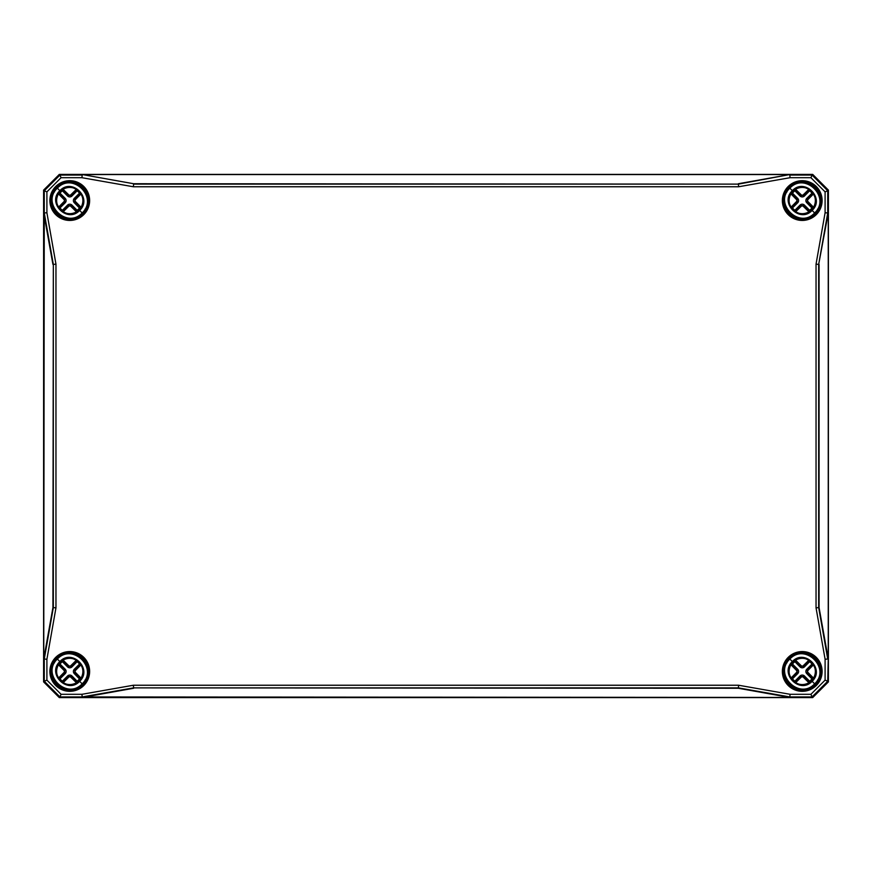 <?xml version="1.0" encoding="UTF-8"?>
<svg xmlns="http://www.w3.org/2000/svg" width="872" height="872" viewBox="0 0 872 872"><rect width="100%" height="100%" fill="white"/><g stroke="black" fill="none" stroke-linecap="round" stroke-linejoin="round"><path stroke-width="1.31" d="M88.541 673.075L88.617 671.843A18.857 18.857 0 0 0 69.357 652.583L69.368 653.106A18.334 18.334 0 0 1 88.094 671.832L88.617 671.843M88.094 671.832L88.214 672.792A0.785 0.785 -109.5 0 1 88.443 673.435M69.357 652.583L68.125 652.659L69.368 653.106M68.125 652.659L68.681 653.161M50.979 669.805L50.903 671.037A18.857 18.857 0 0 0 70.163 690.297L70.152 689.774A18.334 18.334 0 0 1 51.426 671.048L50.903 671.037M51.426 671.048L51.306 670.088A0.785 0.785 70.5 0 1 51.077 669.445M70.163 690.297L71.395 690.221L70.152 689.774M71.395 690.221L70.839 689.719M71.395 181.779L70.163 181.703A18.857 18.857 0 0 0 50.903 200.963L51.426 200.952A18.334 18.334 0 0 1 70.152 182.226L70.163 181.703M70.152 182.226L71.112 182.106A0.785 0.785 160.5 0 1 71.755 181.877M50.903 200.963L50.979 202.195L51.426 200.952M50.979 202.195L51.481 201.639M68.125 219.341L69.357 219.417A18.857 18.857 0 0 0 88.617 200.157L88.094 200.168A18.334 18.334 0 0 1 69.368 218.894L69.357 219.417M69.368 218.894L68.408 219.014A0.785 0.785 -19.5 0 1 67.765 219.243M88.617 200.157L88.541 198.925L88.094 200.168M88.541 198.925L88.039 199.481M821.021 202.195L821.097 200.963A18.857 18.857 0 0 0 801.837 181.703L801.848 182.226A18.334 18.334 0 0 1 820.574 200.952L821.097 200.963M820.574 200.952L820.694 201.912A0.785 0.785 -109.5 0 1 820.923 202.555M801.837 181.703L800.605 181.779L801.848 182.226M800.605 181.779L801.161 182.281M783.459 198.925L783.383 200.157A18.857 18.857 0 0 0 802.643 219.417L802.632 218.894A18.334 18.334 0 0 1 783.906 200.168L783.383 200.157M783.906 200.168L783.786 199.208A0.785 0.785 70.5 0 1 783.557 198.565M802.643 219.417L803.875 219.341L802.632 218.894M803.875 219.341L803.319 218.839M800.605 690.221L801.837 690.297A18.857 18.857 0 0 0 821.097 671.037L820.574 671.048A18.334 18.334 0 0 1 801.848 689.774L801.837 690.297M801.848 689.774L800.888 689.894A0.785 0.785 -19.5 0 1 800.245 690.123M821.097 671.037L821.021 669.805L820.574 671.048M821.021 669.805L820.519 670.361M803.875 652.659L802.643 652.583A18.857 18.857 0 0 0 783.383 671.843L783.906 671.832A18.334 18.334 0 0 1 802.632 653.106L802.643 652.583M802.632 653.106L803.592 652.986A0.785 0.785 160.5 0 1 804.235 652.757M783.383 671.843L783.459 673.075L783.906 671.832M783.459 673.075L783.961 672.519M825.097 659.254L825.097 680.138L810.938 694.297L790.054 694.297L738.639 685.239L133.362 685.239L81.946 694.297L61.062 694.297L46.903 680.138L46.903 659.254L55.961 607.839L55.961 264.161L46.903 212.746L46.903 191.862L61.062 177.703L81.946 177.703L133.362 186.761L738.639 186.761L790.054 177.703L810.938 177.703L825.097 191.862L825.097 212.746L816.039 264.161L816.039 607.839L825.097 659.254L827.735 659.014L818.677 607.61L818.677 264.39L816.039 264.161M71.755 690.123L71.09 689.959L71.755 690.123A0.785 0.785 19.5 0 1 71.112 689.894L71.112 689.894M67.765 652.757L68.43 652.921L67.765 652.757A0.785 0.785 -160.5 0 1 68.408 652.986L68.408 652.986M51.077 202.555L51.241 201.89L51.077 202.555A0.785 0.785 109.5 0 1 51.306 201.912L51.306 201.912M88.443 198.565L88.279 199.23L88.443 198.565A0.785 0.785 -70.5 0 1 88.214 199.208L88.214 199.208M804.235 219.243L803.57 219.079L804.235 219.243A0.785 0.785 19.5 0 1 803.592 219.014L803.592 219.014M800.245 181.877L800.91 182.041L800.245 181.877A0.785 0.785 -160.5 0 1 800.888 182.106L800.888 182.106M783.557 673.435L783.721 672.77L783.557 673.435A0.785 0.785 109.5 0 1 783.786 672.792L783.786 672.792M820.923 669.445L820.759 670.11L820.923 669.445A0.785 0.785 -70.5 0 1 820.694 670.088L820.694 670.088M825.097 212.746L828.247 213.03L818.677 264.39L827.735 212.986L827.735 190.761L828.389 190.107L828.389 681.893L812.693 697.589L59.307 697.589L43.611 681.893L43.611 190.107L59.307 174.411L812.693 174.411L828.389 190.107L812.704 174.4L812.039 175.065L789.814 175.065L790.054 177.703M81.946 177.703L82.186 175.065L59.961 175.065L59.307 174.411L43.6 190.096L44.265 190.761L44.265 212.986L46.903 212.746M55.961 264.161L53.323 264.39L53.323 607.61L44.265 659.014L44.265 681.239L43.611 681.893L59.296 697.6L59.961 696.935L82.186 696.935L81.946 694.297M133.362 685.239L133.59 687.877L738.41 687.877L789.814 696.935L812.039 696.935L812.693 697.589L828.4 681.904L827.735 681.239L828.247 658.97L819.07 607.577L816.039 607.839M61.062 177.703L59.961 175.065L44.265 190.761L46.903 191.862M46.903 659.254L43.753 658.97L44.265 212.986L53.323 264.39L52.93 607.577L43.753 658.97M46.903 680.138L44.265 681.239L59.961 696.935L61.062 694.297M790.054 694.297L789.77 697.447L82.186 696.935L133.59 687.877L738.377 688.27L789.77 697.447M52.93 607.577L55.961 607.839M738.639 186.761L738.41 184.123L133.59 184.123L133.362 186.761M810.938 177.703L812.039 175.065L827.735 190.761L825.097 191.862M738.377 688.27L738.639 685.239M825.097 680.138L827.735 681.239L812.039 696.935L810.938 694.297M738.377 183.73L789.77 174.553L738.41 184.123L133.623 183.73L82.23 174.553L133.623 183.73M789.77 174.553L82.23 174.553M819.07 264.423L819.07 607.577M828.247 658.97L828.247 213.03M43.753 213.03L52.93 264.423M82.23 697.447L133.623 688.27M59.296 697.6L812.704 697.6M812.693 174.422L59.296 174.4M43.6 190.096L43.6 681.904M828.378 681.893L828.4 190.096M801.008 182.237A18.367 18.367 0 0 0 783.917 199.328M803.472 218.883A18.367 18.367 0 0 0 820.563 201.792M820.563 670.208A18.367 18.367 0 0 0 803.472 653.117M783.917 672.672A18.367 18.367 0 0 0 801.008 689.763M68.528 653.117A18.367 18.367 0 0 0 51.437 670.208M70.992 689.763A18.367 18.367 0 0 0 88.083 672.672M88.083 199.328A18.367 18.367 0 0 0 70.992 182.237M51.437 201.792A18.367 18.367 0 0 0 68.528 218.883M68.681 218.839L68.583 218.839A18.312 18.312 0 0 1 61.476 216.888L61.4 216.856A18.312 18.312 0 0 1 59.383 215.646C66.403 219.951 73.39 219.908 80.344 215.504L80.736 215.221A0.785 0.785 0 0 1 79.712 215.144A0.785 0.785 0 0 0 80.736 215.221L82.709 213.509L79.101 209.901C67.624 222.513 47.818 202.696 60.419 191.219C71.907 178.618 91.713 198.424 79.101 209.901M59.721 215.875L59.34 215.624A18.312 18.312 0 0 1 59.176 215.504L58.784 215.221A18.312 18.312 0 0 1 55.099 211.536L54.162 210.152L55.099 211.536A0.785 0.785 0 0 1 55.176 210.512A0.785 0.785 0 0 0 55.099 211.536L58.784 215.221A0.785 0.785 0 0 0 59.808 215.144M54.816 211.144A18.312 18.312 0 0 1 54.696 210.98L53.802 209.542L54.696 210.98M54.446 210.599A18.312 18.312 0 0 1 53.465 208.92L54.446 210.599M53.432 192.276C50.87 197.65 50.805 203.045 53.247 208.484A18.312 18.312 0 0 1 51.481 201.737M88.039 672.519L88.039 672.617A18.312 18.312 0 0 1 86.088 679.724C88.65 674.35 88.715 668.955 86.274 663.516M86.056 679.8A18.312 18.312 0 0 1 85.096 681.446L86.056 679.8A0.785 0.785 0 0 0 85.914 678.896M84.824 681.86L85.707 680.443L84.824 681.86A18.312 18.312 0 0 1 84.704 682.024M84.344 681.392A0.785 0.785 0 0 1 84.421 682.416L85.347 681.043L84.421 682.416A18.312 18.312 0 0 1 80.736 686.101L80.344 686.384A18.312 18.312 0 0 1 80.18 686.504L79.766 686.776A18.312 18.312 0 0 1 78.12 687.736L77.684 687.954M77.216 687.594A0.785 0.785 0 0 0 78.12 687.736L78.044 687.768A18.312 18.312 0 0 1 70.937 689.719M51.481 670.361L51.481 670.263A18.312 18.312 0 0 1 53.432 663.156M53.606 663.984A0.785 0.785 0 0 1 53.465 663.08L52.745 664.66L53.465 663.08A18.312 18.312 0 0 1 54.424 661.434M54.696 661.02A0.785 0.785 0 0 0 54.685 661.052A0.785 0.785 0 0 1 54.696 661.02L53.813 662.437L54.696 661.02A18.312 18.312 0 0 1 54.816 660.856M55.176 661.488A0.785 0.785 0 0 1 55.099 660.464L54.173 661.837L55.099 660.464A18.312 18.312 0 0 1 56.811 658.491L61.836 654.927C67.122 652.539 72.398 652.539 77.684 654.927L84.421 660.464A0.785 0.785 0 0 1 84.344 661.488A0.785 0.785 0 0 0 84.421 660.464M820.519 201.639L820.519 201.737A18.312 18.312 0 0 1 818.568 208.844C821.13 203.47 821.195 198.075 818.754 192.636M818.536 208.92A18.312 18.312 0 0 1 817.576 210.566L818.536 208.92M817.304 210.98L818.187 209.563L817.304 210.98A18.312 18.312 0 0 1 817.184 211.144M816.824 210.512A0.785 0.785 0 0 1 816.901 211.536L817.827 210.163L816.901 211.536A18.312 18.312 0 0 1 813.216 215.221L812.824 215.504A18.312 18.312 0 0 1 812.66 215.624L812.246 215.896A18.312 18.312 0 0 1 810.6 216.856L810.164 217.074M809.696 216.714A0.785 0.785 0 0 0 810.6 216.856L810.524 216.888A18.312 18.312 0 0 1 803.417 218.839M783.961 199.481L783.961 199.383A18.312 18.312 0 0 1 785.912 192.276M786.086 193.104A0.785 0.785 0 0 1 785.945 192.2L785.225 193.78L785.945 192.2A18.312 18.312 0 0 1 786.904 190.554M787.176 190.14A0.785 0.785 0 0 0 787.165 190.172A0.785 0.785 0 0 1 787.176 190.14L786.293 191.557L787.176 190.14A18.312 18.312 0 0 1 787.296 189.976M787.656 190.608A0.785 0.785 0 0 1 787.58 189.584L786.653 190.957L787.58 189.584A18.312 18.312 0 0 1 789.291 187.611L794.316 184.047C799.602 181.659 804.878 181.659 810.164 184.047L816.901 189.584A0.785 0.785 0 0 1 816.824 190.608A0.785 0.785 0 0 0 816.901 189.584M801.161 689.719L801.063 689.719A18.312 18.312 0 0 1 793.956 687.768L793.88 687.736A18.312 18.312 0 0 1 791.863 686.526C798.883 690.831 805.87 690.788 812.824 686.384L813.216 686.101A0.785 0.785 0 0 1 812.192 686.024A0.785 0.785 0 0 0 813.216 686.101L815.189 684.389L811.581 680.781C800.104 693.393 780.298 673.576 792.899 662.099C804.387 649.498 824.193 669.304 811.581 680.781M792.201 686.755L791.82 686.504A18.312 18.312 0 0 1 791.656 686.384L791.264 686.101A18.312 18.312 0 0 1 787.58 682.416L786.642 681.032L787.58 682.416A0.785 0.785 0 0 1 787.656 681.392A0.785 0.785 0 0 0 787.58 682.416L791.264 686.101A0.785 0.785 0 0 0 792.288 686.024M787.296 682.024A18.312 18.312 0 0 1 787.176 681.86L786.282 680.422L787.176 681.86M786.282 680.422L786.926 681.479A18.312 18.312 0 0 1 785.945 679.8L785.225 678.198L785.945 679.8A0.785 0.785 0 0 1 786.086 678.896M785.727 679.364A18.312 18.312 0 0 1 783.961 672.617M813.489 678.198L812.639 678.329L812.704 679.343L813.489 678.198A13.124 13.124 0 0 0 813.489 664.682L812.639 664.551L807.494 669.794L807.494 673.086L812.639 678.329L811.93 678.885L812.551 679.364A0.785 0.785 86.5 0 0 812.486 678.329L807.341 673.086L806.774 673.642L811.93 678.885A12.219 12.219 0 0 1 809.685 681.13L809.129 681.686A0.785 0.785 -176.5 0 0 810.164 681.751L804.442 675.974A3.139 3.139 -90 0 0 800.038 675.974L794.316 681.751A0.785 0.785 176.5 0 0 795.351 681.686L794.795 681.13A12.219 12.219 0 0 1 792.55 678.885L791.994 678.329A0.785 0.785 -86.5 0 0 791.929 679.364L797.706 673.642A3.139 3.139 0 0 0 797.706 669.238L791.929 663.516A0.785 0.785 -93.5 0 0 791.994 664.551L792.55 663.995A12.219 12.219 0 0 1 794.795 661.75L795.351 661.194A0.785 0.785 3.5 0 0 794.316 661.129L800.038 666.906A3.139 3.139 90 0 0 804.442 666.906L810.164 661.129A0.785 0.785 -3.5 0 0 809.129 661.194L809.685 661.75A12.219 12.219 0 0 1 811.93 663.995L812.486 664.551A0.785 0.785 93.5 0 0 812.551 663.516L806.774 669.238A3.139 3.139 180 0 0 806.774 673.642M813.195 677.773L808.05 672.541L807.341 673.086L807.341 669.794L812.639 664.551L812.704 663.538L813.489 664.682M808.998 660.191L809.129 661.041L810.143 660.976L808.998 660.191A13.124 13.124 0 0 0 795.482 660.191L795.351 661.041L800.594 666.186L803.886 666.186L809.129 661.041L803.886 666.339L804.442 666.906M808.573 660.486L803.341 665.63L803.886 666.339L800.594 666.339L795.351 661.041L794.338 660.976L795.482 660.191M795.482 682.689L795.351 681.839L794.338 681.904L795.482 682.689A13.124 13.124 0 0 0 808.998 682.689L809.129 681.839L803.886 676.694L800.594 676.694L795.351 681.839L800.594 676.541L800.038 675.974M795.907 682.394L801.139 677.25L800.594 676.541L803.886 676.541L809.129 681.839L810.143 681.904L808.998 682.689M790.991 664.682L791.841 664.551L791.776 663.538L790.991 664.682A13.124 13.124 0 0 0 790.991 678.198L791.841 678.329L796.986 673.086L796.986 669.794L791.841 664.551L797.139 669.794L797.706 669.238M791.286 665.107L796.43 670.339L797.139 669.794L797.139 673.086L791.841 678.329L791.776 679.343L790.991 678.198M795.602 660.115L796.321 659.723C800.267 657.859 804.213 657.859 808.148 659.723L808.878 660.115L808.191 659.69C804.224 657.815 800.256 657.815 796.289 659.69L795.602 660.115M813.99 677.391C815.865 673.424 815.865 669.456 813.99 665.489L813.565 664.802L813.958 665.532C815.821 669.467 815.821 673.413 813.958 677.359L813.587 678.1L813.958 677.359M808.159 683.158C804.213 685.021 800.267 685.021 796.332 683.158L795.602 682.765L796.289 683.19C800.256 685.065 804.224 685.065 808.191 683.19L808.9 682.787L808.191 683.19M790.49 665.489C788.615 669.456 788.615 673.424 790.49 677.391L790.915 678.078L790.523 677.348C788.659 673.413 788.659 669.467 790.523 665.521L790.893 664.78L790.523 665.521M792.899 662.099L792.354 661.554C779.154 673.773 799.907 694.526 812.126 681.326C825.326 669.107 804.573 648.354 792.354 661.554L789.291 658.491L794.316 654.927C799.602 652.539 804.878 652.539 810.164 654.927L816.901 660.464A0.785 0.785 0 0 1 816.824 661.488A0.785 0.785 0 0 0 816.901 660.464M817.554 661.401L818.536 663.08A0.785 0.785 0 0 1 818.394 663.984M818.754 663.516C821.195 668.955 821.13 674.35 818.568 679.724M818.536 679.8L817.576 681.446M816.824 681.392A0.785 0.785 0 0 1 816.901 682.416L815.189 684.389C832.444 668.377 805.303 641.236 789.291 658.491C772.036 674.503 799.177 701.644 815.189 684.389L814.633 683.833C799.308 700.369 773.311 674.372 789.847 659.047C805.172 642.511 831.169 668.508 814.633 683.833M785.945 663.08L785.225 664.66L785.945 663.08A0.785 0.785 0 0 0 786.086 663.984M818.187 680.443L817.304 681.86L818.187 680.443L817.511 680.051M817.304 661.02L818.198 662.458L817.304 661.02A0.785 0.785 0 0 1 817.315 661.052A0.785 0.785 0 0 0 817.304 661.02M786.293 662.437L787.176 661.02L786.293 662.437L786.969 662.829M787.58 660.464L786.653 661.837L787.58 660.464A0.785 0.785 0 0 0 787.656 661.488M811.843 687.027C805.445 690.624 799.046 690.635 792.648 687.038C799.046 690.635 805.445 690.624 811.843 687.027M792.637 655.853C799.035 652.256 805.434 652.245 811.832 655.842C805.434 652.245 799.035 652.256 792.637 655.853M793.237 655.493C799.232 652.365 805.227 652.365 811.222 655.482C805.227 652.365 799.232 652.365 793.237 655.493M793.258 687.398C799.253 690.515 805.248 690.515 811.243 687.387L809.02 688.455C803.603 690.471 798.349 690.112 793.258 687.398M795.46 654.425C799.973 652.703 804.485 652.703 808.998 654.425C804.485 652.703 799.973 652.703 795.46 654.425M794.784 687.594A0.785 0.785 0 0 1 793.88 687.736L793.956 687.768M809.02 688.455C804.507 690.177 799.995 690.177 795.482 688.455C799.995 690.177 804.507 690.177 809.02 688.455M809.696 687.594A0.785 0.785 0 0 0 810.6 687.736M794.784 655.286A0.785 0.785 0 0 0 793.88 655.144M789.291 658.491L789.847 659.047M812.192 656.856A0.785 0.785 0 0 1 813.216 656.779M811.429 656.507L811.832 655.842M81.009 678.198L80.159 678.329L80.224 679.343L81.009 678.198A13.124 13.124 0 0 0 81.009 664.682L80.159 664.551L75.014 669.794L75.014 673.086L80.159 678.329L79.45 678.885L80.071 679.364A0.785 0.785 86.5 0 0 80.006 678.329L74.861 673.086L74.294 673.642L79.45 678.885A12.219 12.219 0 0 1 77.205 681.13L76.649 681.686A0.785 0.785 -176.5 0 0 77.684 681.751L71.962 675.974A3.139 3.139 -90 0 0 67.558 675.974L61.836 681.751A0.785 0.785 176.5 0 0 62.871 681.686L62.315 681.13A12.219 12.219 0 0 1 60.07 678.885L59.514 678.329A0.785 0.785 -86.5 0 0 59.449 679.364L65.226 673.642A3.139 3.139 0 0 0 65.226 669.238L59.449 663.516A0.785 0.785 -93.5 0 0 59.514 664.551L60.07 663.995A12.219 12.219 0 0 1 62.315 661.75L62.871 661.194A0.785 0.785 3.5 0 0 61.836 661.129L67.558 666.906A3.139 3.139 90 0 0 71.962 666.906L77.684 661.129A0.785 0.785 -3.5 0 0 76.649 661.194L77.205 661.75A12.219 12.219 0 0 1 79.45 663.995L80.006 664.551A0.785 0.785 93.5 0 0 80.071 663.516L74.294 669.238A3.139 3.139 180 0 0 74.294 673.642M80.715 677.773L75.57 672.541L74.861 673.086L74.861 669.794L80.159 664.551L80.224 663.538L81.009 664.682M76.518 660.191L76.649 661.041L77.663 660.976L76.518 660.191A13.124 13.124 0 0 0 63.002 660.191L62.871 661.041L68.114 666.186L71.406 666.186L76.649 661.041L71.406 666.339L71.962 666.906M76.093 660.486L70.861 665.63L71.406 666.339L68.114 666.339L62.871 661.041L61.858 660.976L63.002 660.191M63.002 682.689L62.871 681.839L61.858 681.904L63.002 682.689A13.124 13.124 0 0 0 76.518 682.689L76.649 681.839L71.406 676.694L68.114 676.694L62.871 681.839L68.114 676.541L67.558 675.974M63.427 682.394L68.659 677.25L68.114 676.541L71.406 676.541L76.649 681.839L77.663 681.904L76.518 682.689M58.511 664.682L59.361 664.551L59.296 663.538L58.511 664.682A13.124 13.124 0 0 0 58.511 678.198L59.361 678.329L64.506 673.086L64.506 669.794L59.361 664.551L64.659 669.794L65.226 669.238M58.806 665.107L63.95 670.339L64.659 669.794L64.659 673.086L59.361 678.329L59.296 679.343L58.511 678.198M60.419 662.099C71.907 649.498 91.713 669.304 79.101 680.781C67.624 693.393 47.818 673.576 60.419 662.099L56.811 658.491C39.556 674.503 66.697 701.644 82.709 684.389L79.101 680.781M63.122 660.115L63.841 659.723C67.787 657.859 71.733 657.859 75.668 659.723L76.398 660.115L75.711 659.69C71.744 657.815 67.776 657.815 63.809 659.69L63.122 660.115M81.51 677.391C83.385 673.424 83.385 669.456 81.51 665.489L81.085 664.802L81.478 665.532C83.341 669.467 83.341 673.413 81.478 677.359L81.107 678.1L81.478 677.359M75.679 683.158C71.733 685.021 67.787 685.021 63.852 683.158L63.122 682.765L63.809 683.19C67.776 685.065 71.744 685.065 75.711 683.19L76.42 682.787L75.711 683.19M58.01 665.489C56.135 669.456 56.135 673.424 58.01 677.391L58.435 678.078L58.043 677.348C56.179 673.413 56.179 669.467 58.043 665.521L58.413 664.78L58.043 665.521M85.075 661.401L86.056 663.08A0.785 0.785 0 0 1 85.914 663.984M84.421 682.416L80.736 686.101A0.785 0.785 0 0 1 79.712 686.024A0.785 0.785 0 0 0 80.736 686.101M80.344 686.384C73.39 690.788 66.403 690.831 59.383 686.526L59.721 686.755M59.808 686.024A0.785 0.785 0 0 1 58.784 686.101L55.099 682.416A0.785 0.785 0 0 1 55.176 681.392A0.785 0.785 0 0 0 55.099 682.416M54.446 681.479L53.802 680.422M82.709 684.389C99.964 668.377 72.823 641.236 56.811 658.491L57.367 659.047C72.692 642.511 98.689 668.508 82.153 683.833L82.709 684.389M52.745 678.198L53.465 679.8L52.745 678.198M84.824 661.02L85.718 662.458L84.824 661.02A0.785 0.785 0 0 1 84.835 661.052A0.785 0.785 0 0 0 84.824 661.02M79.363 687.027C72.965 690.624 66.566 690.635 60.168 687.038C66.566 690.635 72.965 690.624 79.363 687.027M60.157 655.853C66.555 652.256 72.954 652.245 79.352 655.842C72.954 652.245 66.555 652.256 60.157 655.853M60.757 655.493C66.752 652.365 72.747 652.365 78.742 655.482C72.747 652.365 66.752 652.365 60.757 655.493M60.778 687.398C66.773 690.515 72.768 690.515 78.763 687.387L76.54 688.455C71.123 690.471 65.869 690.112 60.778 687.398M62.98 654.425C67.493 652.703 72.005 652.703 76.518 654.425C72.005 652.703 67.493 652.703 62.98 654.425M61.4 687.736L61.4 687.736A0.785 0.785 0 0 0 62.304 687.594M76.54 688.455C72.027 690.177 67.515 690.177 63.002 688.455C67.515 690.177 72.027 690.177 76.54 688.455M53.606 678.896A0.785 0.785 0 0 0 53.465 679.8M62.304 655.286A0.785 0.785 0 0 0 61.4 655.144M85.031 680.051L85.707 680.443M54.489 662.829L53.813 662.437M79.712 656.856A0.785 0.785 0 0 1 80.736 656.779M78.949 656.507L79.352 655.842M813.489 207.318L812.639 207.449L812.704 208.463L813.489 207.318A13.124 13.124 0 0 0 813.489 193.802L812.639 193.671L807.494 198.914L807.494 202.206L812.639 207.449L811.93 208.005L812.551 208.484A0.785 0.785 86.5 0 0 812.486 207.449L807.341 202.206L806.774 202.762L811.93 208.005A12.219 12.219 0 0 1 809.685 210.25L809.129 210.806A0.785 0.785 -176.5 0 0 810.164 210.871L804.442 205.094A3.139 3.139 -90 0 0 800.038 205.094L794.316 210.871A0.785 0.785 176.5 0 0 795.351 210.806L794.795 210.25A12.219 12.219 0 0 1 792.55 208.005L791.994 207.449A0.785 0.785 -86.5 0 0 791.929 208.484L797.706 202.762A3.139 3.139 0 0 0 797.706 198.358L791.929 192.636A0.785 0.785 -93.5 0 0 791.994 193.671L792.55 193.115A12.219 12.219 0 0 1 794.795 190.87L795.351 190.314A0.785 0.785 3.5 0 0 794.316 190.249L800.038 196.026A3.139 3.139 90 0 0 804.442 196.026L810.164 190.249A0.785 0.785 -3.5 0 0 809.129 190.314L809.685 190.87A12.219 12.219 0 0 1 811.93 193.115L812.486 193.671A0.785 0.785 93.5 0 0 812.551 192.636L806.774 198.358A3.139 3.139 180 0 0 806.774 202.762M813.195 206.893L808.05 201.661L807.341 202.206L807.341 198.914L812.639 193.671L812.704 192.658L813.489 193.802M808.998 189.311L809.129 190.161L810.143 190.096L808.998 189.311A13.124 13.124 0 0 0 795.482 189.311L795.351 190.161L800.594 195.306L803.886 195.306L809.129 190.161L803.886 195.459L804.442 196.026M808.573 189.606L803.341 194.75L803.886 195.459L800.594 195.459L795.351 190.161L794.338 190.096L795.482 189.311M795.482 211.809L795.351 210.959L794.338 211.024L795.482 211.809A13.124 13.124 0 0 0 808.998 211.809L809.129 210.959L803.886 205.814L800.594 205.814L795.351 210.959L800.594 205.661L800.038 205.094M795.907 211.515L801.139 206.37L800.594 205.661L803.886 205.661L809.129 210.959L810.143 211.024L808.998 211.809M790.991 193.802L791.841 193.671L791.776 192.658L790.991 193.802A13.124 13.124 0 0 0 790.991 207.318L791.841 207.449L796.986 202.206L796.986 198.914L791.841 193.671L797.139 198.914L797.706 198.358M791.286 194.227L796.43 199.459L797.139 198.914L797.139 202.206L791.841 207.449L791.776 208.463L790.991 207.318M792.899 191.219C804.387 178.618 824.193 198.424 811.581 209.901C800.104 222.513 780.298 202.696 792.899 191.219L789.291 187.611C772.036 203.623 799.177 230.764 815.189 213.509L811.581 209.901M795.602 189.235L796.321 188.843C800.267 186.979 804.213 186.979 808.148 188.843L808.878 189.235L808.191 188.81C804.224 186.935 800.256 186.935 796.289 188.81L795.602 189.235M813.99 206.511C815.865 202.544 815.865 198.576 813.99 194.609L813.565 193.922L813.958 194.652C815.821 198.587 815.821 202.533 813.958 206.479L813.587 207.22L813.958 206.479M808.159 212.278C804.213 214.141 800.267 214.141 796.332 212.278L795.602 211.885L796.289 212.31C800.256 214.185 804.224 214.185 808.191 212.31L808.9 211.907L808.191 212.31M790.49 194.609C788.615 198.576 788.615 202.544 790.49 206.511L790.915 207.198L790.523 206.468C788.659 202.533 788.659 198.587 790.523 194.641L790.893 193.9L790.523 194.641M817.554 190.521L818.536 192.2A0.785 0.785 0 0 1 818.394 193.104M816.901 211.536L813.216 215.221A0.785 0.785 0 0 1 812.192 215.144A0.785 0.785 0 0 0 813.216 215.221M812.824 215.504C805.87 219.908 798.883 219.951 791.863 215.646L792.201 215.875M792.288 215.144A0.785 0.785 0 0 1 791.264 215.221L787.58 211.536A0.785 0.785 0 0 1 787.656 210.512A0.785 0.785 0 0 0 787.58 211.536M786.926 210.599L786.282 209.542M815.189 213.509C832.444 197.497 805.303 170.356 789.291 187.611L789.847 188.167C805.172 171.631 831.169 197.628 814.633 212.953L815.189 213.509M785.225 207.318L785.945 208.92L785.225 207.318M817.304 190.14L818.198 191.578L817.304 190.14M811.843 216.147C805.445 219.744 799.046 219.755 792.648 216.158C799.046 219.755 805.445 219.744 811.843 216.147M792.637 184.973C799.035 181.376 805.434 181.365 811.832 184.962C805.434 181.365 799.035 181.376 792.637 184.973M793.237 184.613C799.232 181.485 805.227 181.485 811.222 184.602C805.227 181.485 799.232 181.485 793.237 184.613M793.258 216.518C798.349 219.232 803.603 219.591 809.02 217.575L811.243 216.507C805.248 219.635 799.253 219.635 793.258 216.518L793.64 215.842M795.46 183.545C799.973 181.823 804.485 181.823 808.998 183.545C804.485 181.823 799.973 181.823 795.46 183.545M809.02 217.575C804.507 219.297 799.995 219.297 795.482 217.575C799.995 219.297 804.507 219.297 809.02 217.575M786.086 208.016A0.785 0.785 0 0 0 785.945 208.92M794.784 184.406A0.785 0.785 0 0 0 793.88 184.265M817.511 209.171L818.187 209.563M786.969 191.949L786.293 191.557M812.192 185.976A0.785 0.785 0 0 1 813.216 185.9M811.429 185.627L811.832 184.962M793.051 215.493L792.648 216.158M81.009 207.318L80.159 207.449L80.224 208.463L81.009 207.318A13.124 13.124 0 0 0 81.009 193.802L80.159 193.671L75.014 198.914L75.014 202.206L80.159 207.449L79.45 208.005L80.071 208.484A0.785 0.785 86.5 0 0 80.006 207.449L74.861 202.206L74.294 202.762L79.45 208.005A12.219 12.219 0 0 1 77.205 210.25L76.649 210.806A0.785 0.785 -176.5 0 0 77.684 210.871L71.962 205.094A3.139 3.139 -90 0 0 67.558 205.094L61.836 210.871A0.785 0.785 176.5 0 0 62.871 210.806L62.315 210.25A12.219 12.219 0 0 1 60.07 208.005L59.514 207.449A0.785 0.785 -86.5 0 0 59.449 208.484L65.226 202.762A3.139 3.139 0 0 0 65.226 198.358L59.449 192.636A0.785 0.785 -93.5 0 0 59.514 193.671L60.07 193.115A12.219 12.219 0 0 1 62.315 190.87L62.871 190.314A0.785 0.785 3.5 0 0 61.836 190.249L67.558 196.026A3.139 3.139 90 0 0 71.962 196.026L77.684 190.249A0.785 0.785 -3.5 0 0 76.649 190.314L77.205 190.87A12.219 12.219 0 0 1 79.45 193.115L80.006 193.671A0.785 0.785 93.5 0 0 80.071 192.636L74.294 198.358A3.139 3.139 180 0 0 74.294 202.762M80.715 206.893L75.57 201.661L74.861 202.206L74.861 198.914L80.159 193.671L80.224 192.658L81.009 193.802M76.518 189.311L76.649 190.161L77.663 190.096L76.518 189.311A13.124 13.124 0 0 0 63.002 189.311L62.871 190.161L68.114 195.306L71.406 195.306L76.649 190.161L71.406 195.459L71.962 196.026M76.093 189.606L70.861 194.75L71.406 195.459L68.114 195.459L62.871 190.161L61.858 190.096L63.002 189.311M63.002 211.809L62.871 210.959L61.858 211.024L63.002 211.809A13.124 13.124 0 0 0 76.518 211.809L76.649 210.959L71.406 205.814L68.114 205.814L62.871 210.959L68.114 205.661L67.558 205.094M63.427 211.515L68.659 206.37L68.114 205.661L71.406 205.661L76.649 210.959L77.663 211.024L76.518 211.809M58.511 193.802L59.361 193.671L59.296 192.658L58.511 193.802A13.124 13.124 0 0 0 58.511 207.318L59.361 207.449L64.506 202.206L64.506 198.914L59.361 193.671L64.659 198.914L65.226 198.358M58.806 194.227L63.95 199.459L64.659 198.914L64.659 202.206L59.361 207.449L59.296 208.463L58.511 207.318M63.122 189.235L63.841 188.843C67.787 186.979 71.733 186.979 75.668 188.843L76.398 189.235L75.711 188.81C71.744 186.935 67.776 186.935 63.809 188.81L63.122 189.235M81.51 206.511C83.385 202.544 83.385 198.576 81.51 194.609L81.085 193.922L81.478 194.652C83.341 198.587 83.341 202.533 81.478 206.479L81.107 207.22L81.478 206.479M75.679 212.278C71.733 214.141 67.787 214.141 63.852 212.278L63.122 211.885L63.809 212.31C67.776 214.185 71.744 214.185 75.711 212.31L76.42 211.907L75.711 212.31M58.01 194.609C56.135 198.576 56.135 202.544 58.01 206.511L58.435 207.198L58.043 206.468C56.179 202.533 56.179 198.587 58.043 194.641L58.413 193.9L58.043 194.641M60.419 191.219L59.874 190.674C46.674 202.893 67.427 223.646 79.646 210.446C92.846 198.227 72.093 177.474 59.874 190.674L56.811 187.611L61.836 184.047C67.122 181.659 72.398 181.659 77.684 184.047L84.421 189.584A0.785 0.785 0 0 1 84.344 190.608A0.785 0.785 0 0 0 84.421 189.584M85.075 190.521L86.056 192.2A0.785 0.785 0 0 1 85.914 193.104M86.274 192.636C88.715 198.075 88.65 203.47 86.088 208.844M86.056 208.92L85.096 210.566M84.344 210.512A0.785 0.785 0 0 1 84.421 211.536L82.709 213.509C99.964 197.497 72.823 170.356 56.811 187.611C39.556 203.623 66.697 230.764 82.709 213.509L82.153 212.953C66.828 229.489 40.831 203.492 57.367 188.167C72.692 171.631 98.689 197.628 82.153 212.953M53.606 193.104A0.785 0.785 0 0 1 53.465 192.2L54.424 190.554M55.176 190.608A0.785 0.785 0 0 1 55.099 189.584L56.811 187.611L57.367 188.167M85.707 209.563L84.824 210.98L85.707 209.563L85.031 209.171M84.824 190.14L85.718 191.578L84.824 190.14M53.813 191.557L54.696 190.14L53.813 191.557L54.489 191.949M79.363 216.147C72.965 219.744 66.566 219.755 60.168 216.158C66.566 219.755 72.965 219.744 79.363 216.147M60.157 184.973C66.555 181.376 72.954 181.365 79.352 184.962C72.954 181.365 66.555 181.376 60.157 184.973M60.757 184.613C66.752 181.485 72.747 181.485 78.742 184.602C72.747 181.485 66.752 181.485 60.757 184.613M60.778 216.518C65.869 219.232 71.123 219.591 76.54 217.575L78.763 216.507C72.768 219.635 66.773 219.635 60.778 216.518M62.98 183.545C67.493 181.823 72.005 181.823 76.518 183.545C72.005 181.823 67.493 181.823 62.98 183.545M76.54 217.575C72.027 219.297 67.515 219.297 63.002 217.575C67.515 219.297 72.027 219.297 76.54 217.575M77.216 216.714A0.785 0.785 0 0 0 78.12 216.856M53.606 208.016A0.785 0.785 0 0 0 53.465 208.92M62.304 184.406A0.785 0.785 0 0 0 61.4 184.265M78.36 185.278L78.742 184.602M79.712 185.976A0.785 0.785 0 0 1 80.736 185.9M60.571 215.493L60.168 216.158M69.76 691.322A19.882 19.882 0 0 0 86.971 661.499A19.882 19.882 0 0 0 52.549 661.499A19.882 19.882 0 0 0 69.76 691.322M69.76 690.798A19.358 19.358 0 0 1 50.402 671.44A19.358 19.358 0 0 1 69.76 652.082A19.358 19.358 0 0 1 89.118 671.44A19.358 19.358 0 0 1 69.76 690.798M69.76 220.442A19.882 19.882 0 0 0 86.971 190.619A19.882 19.882 0 0 0 52.549 190.619A19.882 19.882 0 0 0 69.76 220.442M802.24 691.322A19.882 19.882 0 0 0 819.451 661.499A19.882 19.882 0 0 0 785.029 661.499A19.882 19.882 0 0 0 802.24 691.322M802.24 220.442A19.882 19.882 0 0 0 819.451 190.619A19.882 19.882 0 0 0 785.029 190.619A19.882 19.882 0 0 0 802.24 220.442M71.646 690.123A18.781 18.781 0 0 0 88.443 673.326M67.874 652.757A18.781 18.781 0 0 0 51.077 669.554M69.76 219.918A19.358 19.358 0 0 1 50.402 200.56A19.358 19.358 0 0 1 69.76 181.202A19.358 19.358 0 0 1 89.118 200.56A19.358 19.358 0 0 1 69.76 219.918M51.077 202.446A18.781 18.781 0 0 0 67.874 219.243M88.443 198.674A18.781 18.781 0 0 0 71.646 181.877M802.24 219.918A19.358 19.358 0 0 1 782.882 200.56A19.358 19.358 0 0 1 802.24 181.202A19.358 19.358 0 0 1 821.598 200.56A19.358 19.358 0 0 1 802.24 219.918M804.126 219.243A18.781 18.781 0 0 0 820.923 202.446M800.354 181.877A18.781 18.781 0 0 0 783.557 198.674M802.24 690.798A19.358 19.358 0 0 1 782.882 671.44A19.358 19.358 0 0 1 802.24 652.082A19.358 19.358 0 0 1 821.598 671.44A19.358 19.358 0 0 1 802.24 690.798M783.557 673.326A18.781 18.781 0 0 0 800.354 690.123M820.923 669.554A18.781 18.781 0 0 0 804.126 652.757M820.748 201.977A18.563 18.563 0 0 1 803.657 219.068M783.732 199.143A18.563 18.563 0 0 1 800.823 182.052M803.657 652.932A18.563 18.563 0 0 1 820.748 670.023M800.823 689.948A18.563 18.563 0 0 1 783.732 672.857M88.268 672.857A18.563 18.563 0 0 1 71.177 689.948M51.252 670.023A18.563 18.563 0 0 1 68.343 652.932M71.177 182.052A18.563 18.563 0 0 1 88.268 199.143M68.343 219.068A18.563 18.563 0 0 1 51.252 201.977M808.05 672.541A1.57 1.57 180 0 1 808.05 670.339L806.774 669.238M808.05 670.339L813.195 665.107M803.341 665.63A1.57 1.57 90 0 1 801.139 665.63L800.038 666.906M801.139 665.63L795.907 660.486M801.139 677.25A1.57 1.57 -90 0 1 803.341 677.25L804.442 675.974M803.341 677.25L808.573 682.394M796.43 670.339A1.57 1.57 0 0 1 796.43 672.541L797.706 673.642M796.43 672.541L791.286 677.773M812.704 663.538L812.551 663.516A13.004 13.004 0 0 0 810.164 661.129L810.143 660.976M794.338 660.976L794.316 661.129A13.004 13.004 0 0 0 791.929 663.516L791.776 663.538M810.143 681.904L810.164 681.751A13.004 13.004 0 0 0 812.551 679.364L812.704 679.343M791.776 679.343L791.929 679.364A13.004 13.004 0 0 0 794.316 681.751L794.338 681.904M75.57 672.541A1.57 1.57 180 0 1 75.57 670.339L74.294 669.238M75.57 670.339L80.715 665.107M70.861 665.63A1.57 1.57 90 0 1 68.659 665.63L67.558 666.906M68.659 665.63L63.427 660.486M68.659 677.25A1.57 1.57 -90 0 1 70.861 677.25L71.962 675.974M70.861 677.25L76.093 682.394M63.95 670.339A1.57 1.57 0 0 1 63.95 672.541L65.226 673.642M63.95 672.541L58.806 677.773M80.224 663.538L80.071 663.516A13.004 13.004 0 0 0 77.684 661.129L77.663 660.976M61.858 660.976L61.836 661.129A13.004 13.004 0 0 0 59.449 663.516L59.296 663.538M77.663 681.904L77.684 681.751A13.004 13.004 0 0 0 80.071 679.364L80.224 679.343M59.296 679.343L59.449 679.364A13.004 13.004 0 0 0 61.836 681.751L61.858 681.904M59.874 661.554C46.674 673.773 67.427 694.526 79.646 681.326C92.846 669.107 72.093 648.354 59.874 661.554M82.153 683.833C66.828 700.369 40.831 674.372 57.367 659.047M808.05 201.661A1.57 1.57 180 0 1 808.05 199.459L806.774 198.358M808.05 199.459L813.195 194.227M803.341 194.75A1.57 1.57 90 0 1 801.139 194.75L800.038 196.026M801.139 194.75L795.907 189.606M801.139 206.37A1.57 1.57 -90 0 1 803.341 206.37L804.442 205.094M803.341 206.37L808.573 211.515M796.43 199.459A1.57 1.57 0 0 1 796.43 201.661L797.706 202.762M796.43 201.661L791.286 206.893M812.704 192.658L812.551 192.636A13.004 13.004 0 0 0 810.164 190.249L810.143 190.096M794.338 190.096L794.316 190.249A13.004 13.004 0 0 0 791.929 192.636L791.776 192.658M810.143 211.024L810.164 210.871A13.004 13.004 0 0 0 812.551 208.484L812.704 208.463M791.776 208.463L791.929 208.484A13.004 13.004 0 0 0 794.316 210.871L794.338 211.024M792.354 190.674C779.154 202.893 799.907 223.646 812.126 210.446C825.326 198.227 804.573 177.474 792.354 190.674M814.633 212.953C799.308 229.489 773.311 203.492 789.847 188.167M75.57 201.661A1.57 1.57 180 0 1 75.57 199.459L74.294 198.358M75.57 199.459L80.715 194.227M70.861 194.75A1.57 1.57 90 0 1 68.659 194.75L67.558 196.026M68.659 194.75L63.427 189.606M68.659 206.37A1.57 1.57 -90 0 1 70.861 206.37L71.962 205.094M70.861 206.37L76.093 211.515M63.95 199.459A1.57 1.57 0 0 1 63.95 201.661L65.226 202.762M63.95 201.661L58.806 206.893M80.224 192.658L80.071 192.636A13.004 13.004 0 0 0 77.684 190.249L77.663 190.096M61.858 190.096L61.836 190.249A13.004 13.004 0 0 0 59.449 192.636L59.296 192.658M77.663 211.024L77.684 210.871A13.004 13.004 0 0 0 80.071 208.484L80.224 208.463M59.296 208.463L59.449 208.484A13.004 13.004 0 0 0 61.836 210.871L61.858 211.024M803.94 652.736C813.685 654.327 819.353 659.995 820.944 669.74M783.536 673.14C785.127 682.885 790.795 688.553 800.54 690.144M783.536 198.86C785.127 189.115 790.795 183.447 800.54 181.856M803.94 219.264C813.685 217.673 819.353 212.005 820.944 202.26M68.06 219.264C58.315 217.673 52.647 212.005 51.056 202.26M88.464 198.86C86.873 189.115 81.205 183.447 71.46 181.856M71.46 690.144C81.205 688.553 86.873 682.885 88.464 673.14M51.056 669.74C52.647 659.995 58.315 654.327 68.06 652.736"/></g></svg>
